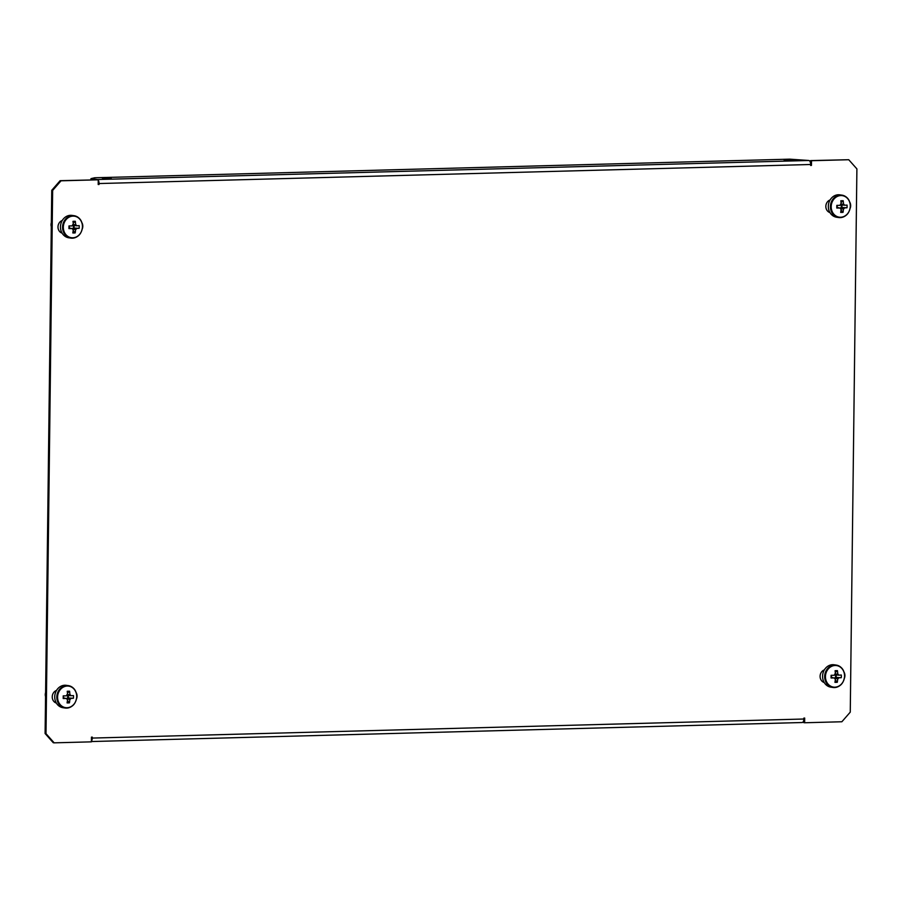 <?xml version="1.0" encoding="UTF-8"?>
<svg xmlns="http://www.w3.org/2000/svg" width="902" height="902" viewBox="0 0 902 902"><rect width="100%" height="100%" fill="white"/><g stroke="black" fill="none" stroke-linecap="round" stroke-linejoin="round"><path stroke-width="1.35" d="M793.162 160.477L784.097 159.992L793.162 160.477M102.185 177.987L111.239 178.472L102.185 177.987M76.253 692.781A6.596 5.773 -81.8 0 1 77.065 696.197A6.596 5.773 -81.8 0 1 76.602 698.7M844.452 678.146A6.596 5.773 98.2 0 0 844.915 675.643A6.596 5.773 98.2 0 0 844.103 672.227M849.853 202.296A6.596 5.773 -81.8 0 1 850.665 205.712A6.596 5.773 -81.8 0 1 850.203 208.215M82.341 228.77A6.596 5.773 98.2 0 0 82.804 226.267A6.596 5.773 98.2 0 0 81.992 222.85M803.772 720.089L803.738 722.626L804.64 722.761L841.87 721.758L850.259 712.14L856.9 168.9L848.737 159.722L811.507 160.714L811.45 165.416L810.616 165.438L810.627 164.502L99.04 183.546L99.028 184.493L98.205 184.515L98.262 179.814L61.032 180.806L52.643 190.435L46.002 733.664L54.165 742.842L91.395 741.85L91.452 737.148L92.286 737.126L92.263 738.073L803.862 719.018L803.874 718.082L804.697 718.06L804.64 722.761M54.165 742.842L53.263 742.718L45.1 733.54L46.002 733.664M52.643 190.435L51.741 190.299L45.1 733.54M51.741 190.299L60.13 180.682L61.032 180.806M98.262 179.814L60.13 180.682M848.737 159.722L810.605 160.59L810.571 163.409M824.36 669.87A6.596 5.773 98.2 0 0 820.098 676.308A6.596 5.773 98.2 0 0 824.202 682.51M62.249 220.494A6.596 5.773 98.2 0 0 57.987 226.932A6.596 5.773 98.2 0 0 62.091 233.133M829.953 212.579A6.596 5.773 -81.8 0 1 825.837 206.378A6.596 5.773 -81.8 0 1 830.099 199.94M56.352 703.064A6.596 5.773 -81.8 0 1 52.237 696.863A6.596 5.773 -81.8 0 1 56.51 690.425M810.605 160.59L811.507 160.714M810.627 165.303L811.45 165.416M98.205 184.369L99.028 184.493M99.04 183.546A3.766 1.804 -91.5 0 0 98.262 180.276M97.777 179.746A3.766 1.804 -91.5 0 0 97.292 179.532L90.978 178.63L90.955 179.859M90.978 178.63L94.744 177.762L789.78 159.158L808.88 160.488A3.766 1.804 88.5 0 1 810.627 164.502M803.862 719.018A3.766 1.804 88.5 0 1 802.16 722.525A3.766 1.804 88.5 0 1 802.013 722.525L91.395 741.545L802.16 722.525M91.406 741.106A3.766 1.804 -91.5 0 0 92.263 738.073M72.363 228.86A2.413 2.108 98.2 0 0 72.915 224.981M69.454 225.928A2.413 2.108 98.2 0 0 69.646 228.127L68.947 228.15M73.017 216.108A10.88 9.527 98.2 0 0 63.332 227.214A10.88 9.527 98.2 0 0 72.758 237.801A10.88 9.527 98.2 0 0 82.443 226.695A10.88 9.527 98.2 0 0 73.017 216.108M82.251 224.406A11.309 9.899 98.2 0 0 74.099 215.702L72.002 215.398A11.309 9.899 98.2 0 0 60.468 226.864A11.309 9.899 98.2 0 0 68.789 237.79L70.886 238.094A11.309 9.899 98.2 0 0 81.157 232.028M51.346 222.681A5.649 4.95 98.2 0 0 51.008 224.666A5.649 4.95 98.2 0 0 51.29 226.627M72.622 224.711L75.644 224.632A2.853 2.503 98.2 0 1 76.67 225.782A18.795 1.342 -179.3 0 0 79.207 225.658A18.649 15.255 84.8 0 1 79.173 228.319L73.175 228.026L76.636 228.454A2.853 2.503 98.2 0 1 75.588 229.66A18.795 8.986 -91.5 0 1 75.182 232.908A18.649 8.479 -165.4 0 1 74.02 232.964A18.649 8.479 -165.4 0 1 72.825 232.964A18.795 8.986 88.5 0 0 73.231 229.717A2.853 2.503 98.2 0 1 72.205 228.567L69.646 228.127M75.644 224.632A18.795 8.986 -91.5 0 0 75.317 221.283A18.649 6.088 -12.4 0 0 74.167 221.294A18.649 6.088 -12.4 0 0 72.972 221.34A18.795 8.986 88.5 0 1 73.299 224.688A2.853 2.503 98.2 0 0 72.239 225.906A18.795 1.342 -179.3 0 1 68.98 225.928A18.649 0.688 -89.5 0 1 68.947 228.601A18.795 1.342 0.7 0 0 72.205 228.567M76.636 228.454A18.795 1.342 0.7 0 0 79.173 228.319M75.317 221.283L73.186 223.166M75.588 229.66L72.566 229.153M75.182 232.908L73.163 230.495M76.67 225.782L73.197 225.365M74.099 228.003L74.122 225.477M840.213 208.306A2.413 2.108 98.2 0 0 840.777 204.427M837.315 205.374A2.413 2.108 98.2 0 0 837.496 207.573L836.808 207.584M840.878 195.554A10.88 9.527 98.2 0 0 831.193 206.659A10.88 9.527 98.2 0 0 840.608 217.247A10.88 9.527 98.2 0 0 850.293 206.141A10.88 9.527 98.2 0 0 840.878 195.554M850.101 203.852A11.309 9.899 98.2 0 0 841.949 195.148L839.852 194.843A11.309 9.899 98.2 0 0 828.318 206.31A11.309 9.899 98.2 0 0 836.65 217.235L838.736 217.54A11.309 9.899 98.2 0 0 849.019 211.474M840.472 204.156L843.494 204.077A2.853 2.503 98.2 0 1 844.52 205.228A18.795 1.342 -179.3 0 0 847.068 205.092A18.649 15.255 84.8 0 1 847.034 207.764L841.025 207.471L844.486 207.9A2.853 2.503 98.2 0 1 843.438 209.106A18.795 8.986 -91.5 0 1 843.032 212.353A18.649 8.479 -165.4 0 1 841.882 212.41A18.649 8.479 -165.4 0 1 840.687 212.41A18.795 8.986 88.5 0 0 841.081 209.163A2.853 2.503 98.2 0 1 840.066 208.012L837.496 207.573M843.494 204.077A18.795 8.986 -91.5 0 0 843.178 200.729A18.649 6.088 -12.4 0 0 842.017 200.74A18.649 6.088 -12.4 0 0 840.822 200.785A18.795 8.986 88.5 0 1 841.149 204.134A2.853 2.503 98.2 0 0 840.1 205.34A18.795 1.342 -179.3 0 1 836.831 205.374A18.649 0.688 -89.5 0 1 836.797 208.035A18.795 1.342 0.7 0 0 840.066 208.012M844.486 207.9A18.795 1.342 0.7 0 0 847.034 207.764M843.178 200.729L841.036 202.612M843.438 209.106L840.427 208.599M843.032 212.353L841.014 209.94M844.52 205.228L841.059 204.81M841.949 207.449L841.983 204.923M63.715 695.859A2.413 2.108 98.2 0 0 63.895 698.058L63.208 698.069M66.883 694.641L69.905 694.563A2.853 2.503 98.2 0 1 70.931 695.713A18.795 1.342 -179.3 0 0 73.468 695.577A18.649 15.255 84.8 0 1 73.434 698.249L67.424 697.956A2.413 2.108 98.2 0 0 67.176 694.912M67.019 707.732A10.88 9.527 98.2 0 0 76.704 696.626A10.88 9.527 98.2 0 0 67.278 686.039A10.88 9.527 98.2 0 0 57.593 697.145A10.88 9.527 98.2 0 0 67.019 707.732M76.512 694.337A11.309 9.899 98.2 0 0 68.349 685.633L66.252 685.328A11.309 9.899 98.2 0 0 54.729 696.795A11.309 9.899 98.2 0 0 63.05 707.72L65.147 708.025A11.309 9.899 98.2 0 0 75.418 701.959M45.596 692.612A5.649 4.95 98.2 0 0 45.258 694.596A5.649 4.95 98.2 0 0 45.551 696.558M69.837 699.591L66.827 698.644A2.413 2.108 98.2 0 0 67.424 697.956L70.897 698.385A2.853 2.503 98.2 0 1 69.837 699.591A18.795 8.986 -91.5 0 1 69.443 702.838A18.649 8.479 -165.4 0 1 68.281 702.895A18.649 8.479 -165.4 0 1 67.086 702.895A18.795 8.986 88.5 0 0 67.492 699.648A2.853 2.503 98.2 0 1 66.466 698.498A18.795 1.342 0.7 0 1 63.196 698.531A18.649 0.688 -89.5 0 0 63.23 695.859A18.795 1.342 -179.3 0 0 66.5 695.837A2.853 2.503 98.2 0 1 67.549 694.619A18.795 8.986 88.5 0 0 67.233 691.27A18.649 6.088 -12.4 0 1 68.428 691.225A18.649 6.088 -12.4 0 1 69.578 691.214L67.447 693.097M69.905 694.563A18.795 8.986 -91.5 0 0 69.578 691.214M70.897 698.385A18.795 1.342 0.7 0 0 73.434 698.249M69.443 702.838L67.424 700.426M68.349 697.934L68.383 695.408M66.466 698.498L63.895 698.058M70.931 695.713L67.458 695.295M831.565 675.305A2.413 2.108 98.2 0 0 831.757 677.503L831.058 677.515M834.733 674.087L837.755 674.008A2.853 2.503 98.2 0 1 838.781 675.158A18.795 1.342 -179.3 0 0 841.318 675.023A18.649 15.255 84.8 0 1 841.295 677.695L835.286 677.402A2.413 2.108 98.2 0 0 835.026 674.358M834.869 687.177A10.88 9.527 98.2 0 0 844.554 676.072A10.88 9.527 98.2 0 0 835.139 665.484A10.88 9.527 98.2 0 0 825.454 676.59A10.88 9.527 98.2 0 0 834.869 687.177M844.362 673.783A11.309 9.899 98.2 0 0 836.21 665.078L834.113 664.774A11.309 9.899 98.2 0 0 822.579 676.241A11.309 9.899 98.2 0 0 830.9 687.166L832.997 687.471A11.309 9.899 98.2 0 0 843.269 681.405M837.699 679.037L834.688 678.09A2.413 2.108 98.2 0 0 835.286 677.402L838.747 677.83A2.853 2.503 98.2 0 1 837.699 679.037A18.795 8.986 -91.5 0 1 837.293 682.284A18.649 8.479 -165.4 0 1 836.143 682.34A18.649 8.479 -165.4 0 1 834.948 682.34A18.795 8.986 88.5 0 0 835.342 679.093A2.853 2.503 98.2 0 1 834.316 677.943A18.795 1.342 0.7 0 1 831.058 677.966A18.649 0.688 -89.5 0 0 831.092 675.305A18.795 1.342 -179.3 0 0 834.35 675.271A2.853 2.503 98.2 0 1 835.41 674.065A18.795 8.986 88.5 0 0 835.083 670.716A18.649 6.088 -12.4 0 1 836.278 670.671A18.649 6.088 -12.4 0 1 837.439 670.66L835.297 672.542M837.755 674.008A18.795 8.986 -91.5 0 0 837.439 670.66M838.747 677.83A18.795 1.342 0.7 0 0 841.295 677.695M837.293 682.284L835.275 679.871M836.21 677.379L836.244 674.854M834.316 677.943L831.757 677.503M838.781 675.158L835.32 674.741M97.292 179.532L808.88 160.488M74.099 215.702A11.309 9.899 98.2 0 0 62.565 227.157A11.309 9.899 98.2 0 0 70.886 238.094C77.764 238.105 81.642 234.294 82.544 226.673C82.229 220.607 79.41 216.954 74.099 215.702M828.949 212.162L829.705 212.15L828.949 212.162M841.949 195.148A11.309 9.899 98.2 0 0 830.415 206.603A11.309 9.899 98.2 0 0 838.736 217.54C845.614 217.551 849.504 213.74 850.394 206.107C850.079 200.052 847.26 196.388 841.949 195.148M56.104 702.624L55.349 702.647L56.104 702.635M56.815 697.088A11.309 9.899 98.2 0 0 65.147 708.025C72.013 708.036 75.903 704.225 76.805 696.603C76.478 690.537 73.671 686.884 68.349 685.633A11.309 9.899 98.2 0 0 56.815 697.088M824.676 676.534A11.309 9.899 98.2 0 0 832.997 687.471C839.875 687.482 843.753 683.671 844.655 676.038C844.34 669.983 841.521 666.319 836.21 665.078A11.309 9.899 98.2 0 0 824.676 676.534"/></g></svg>
